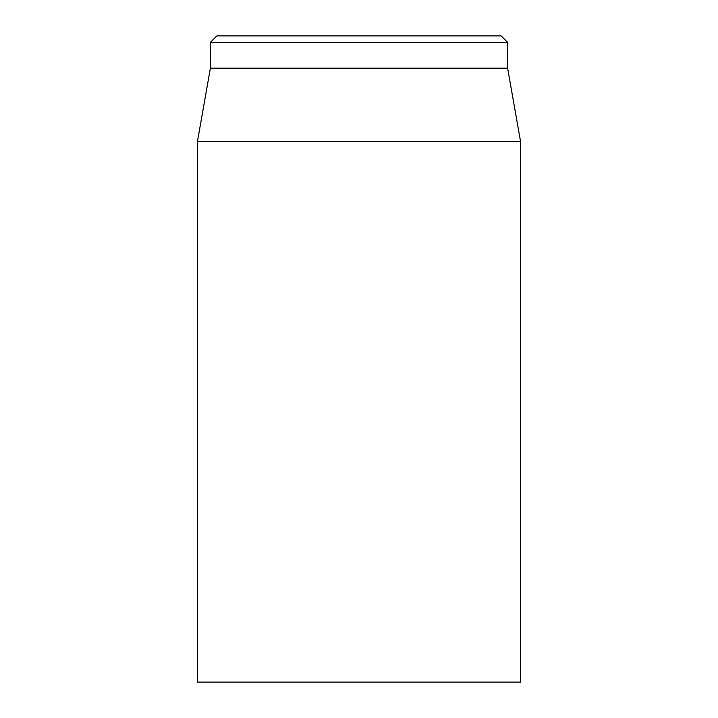 <?xml version="1.0" encoding="UTF-8"?>
<svg xmlns="http://www.w3.org/2000/svg" width="718" height="718" viewBox="0 0 718 718"><rect width="100%" height="100%" fill="white"/><g stroke="black" fill="none" stroke-linecap="round" stroke-linejoin="round"><path stroke-width="1.08" d="M197.45 141.509L197.45 682.1L520.55 682.1L520.55 141.509L197.45 141.509L210.374 68.21L507.626 68.21L507.626 42.362L501.164 35.9L216.836 35.9L210.374 42.362L507.626 42.362M210.374 68.21L210.374 42.362M507.626 68.21L520.55 141.509"/></g></svg>

